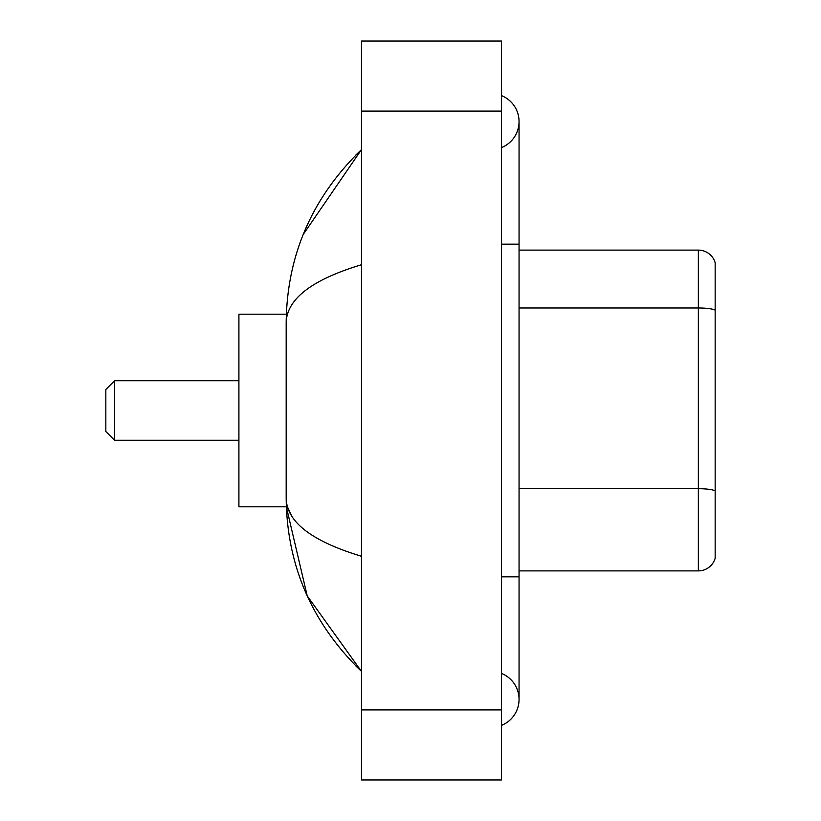 <?xml version="1.0" encoding="UTF-8"?>
<svg xmlns="http://www.w3.org/2000/svg" width="821" height="821" viewBox="0 0 821 821"><rect width="100%" height="100%" fill="white"/><g stroke="black" fill="none" stroke-linecap="round" stroke-linejoin="round"><path stroke-width="1.23" d="M501.549 576.845L519.057 576.845L519.057 121.59A28.017 28.017 0 0 1 501.549 147.564A28.017 28.017 0 0 0 501.549 95.626A28.017 28.017 0 0 1 519.057 121.59A28.017 28.017 0 0 0 501.549 95.626A28.017 28.017 0 0 1 519.057 121.59M501.549 725.374A28.017 28.017 0 0 0 501.549 673.436A28.017 28.017 0 0 1 501.549 725.374A28.017 28.017 0 0 0 519.057 699.41A28.017 28.017 0 0 1 501.549 725.374M361.476 264.731C311.949 279.663 286.847 298.947 286.18 322.602L286.18 498.398C286.745 521.971 311.836 541.265 361.476 556.269M361.476 779.95L501.549 779.95L501.549 41.05L361.476 41.05L361.476 779.95M286.18 322.602C286.929 255.269 312.031 197.604 361.476 149.607L303.226 234.457M286.334 314.197L238.911 314.197L238.911 506.803L286.334 506.803L307.208 595.861L361.476 671.393C312.031 623.396 286.929 565.731 286.18 498.398M291.434 515.557L287.432 506.803M715.163 262.72A17.508 17.508 0 0 0 698.353 250.118A17.508 17.508 0 0 1 715.163 262.72L715.163 558.28A17.508 17.508 0 0 1 698.353 570.882L519.057 570.882M715.163 310.174A17.508 3.038 180 0 0 698.353 307.988L698.353 250.118L519.057 250.118M715.163 310.42L715.163 490.876A17.508 3.038 180 0 0 698.353 488.69L698.353 307.988L519.057 307.988M114.591 440.261L114.591 380.739L105.837 389.493L105.837 431.507L114.591 440.261L238.911 440.261M501.549 244.155L519.057 244.155M361.476 709.908L501.549 709.908M361.476 111.092L501.549 111.092M698.353 570.882L698.353 488.69L519.057 488.69M519.057 576.845L519.057 699.41M361.476 149.607L355.38 155.487M361.476 671.393L355.38 665.513M114.591 380.739L238.911 380.739"/></g></svg>
